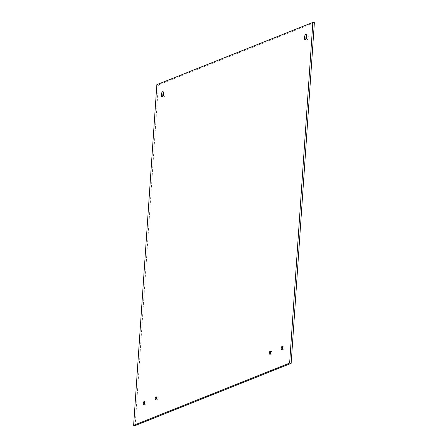 <?xml version="1.0" encoding="UTF-8"?>
<svg xmlns="http://www.w3.org/2000/svg" width="448" height="448" viewBox="0 0 448 448"><rect width="100%" height="100%" fill="white"/><g stroke="black" fill="none" stroke-linecap="round" stroke-linejoin="round"><path stroke-width="0.34" stroke-dasharray="2.24 1.68" d="M305.978 39.2A2.649 1.126 -79.7 0 0 306.606 40.046A2.649 1.126 -79.7 0 0 308.185 37.638A2.649 1.126 -79.7 0 0 307.558 34.832A2.649 1.126 -79.7 0 0 307.255 34.866A2.649 1.126 -79.7 0 0 306.673 35.392M162.887 96.314A2.649 1.126 -79.7 0 0 163.514 97.154A2.649 1.126 -79.7 0 0 165.099 94.746A2.649 1.126 -79.7 0 0 164.466 91.941A2.649 1.126 -79.7 0 0 164.17 91.974A2.649 1.126 -79.7 0 0 163.582 92.506M283.472 346.786A1.484 0.627 -79.7 0 0 282.727 348.303A1.484 0.627 -79.7 0 0 283.108 349.686A1.484 0.627 -79.7 0 0 283.993 348.342A1.484 0.627 -79.7 0 0 283.64 346.769A1.484 0.627 -79.7 0 0 283.472 346.786M271.566 351.54A1.484 0.627 -79.7 0 0 270.816 353.058A1.484 0.627 -79.7 0 0 271.202 354.441A1.484 0.627 -79.7 0 0 272.087 353.091A1.484 0.627 -79.7 0 0 271.734 351.523A1.484 0.627 -79.7 0 0 271.566 351.54M157.472 397.079A1.484 0.627 -79.7 0 0 156.722 398.597A1.484 0.627 -79.7 0 0 157.108 399.98A1.484 0.627 -79.7 0 0 157.993 398.63A1.484 0.627 -79.7 0 0 157.64 397.057A1.484 0.627 -79.7 0 0 157.472 397.079M145.561 401.834A1.484 0.627 -79.7 0 0 144.816 403.351A1.484 0.627 -79.7 0 0 145.197 404.734A1.484 0.627 -79.7 0 0 146.082 403.385A1.484 0.627 -79.7 0 0 145.729 401.811A1.484 0.627 -79.7 0 0 145.561 401.834M156.85 84.666L158.362 84.941L135.139 425.6M314.373 22.674L158.362 84.941M305.094 39.766L306.606 40.046M306.046 34.552L307.558 34.832M162.008 96.88L163.514 97.154M162.954 91.666L164.466 91.941M281.596 349.412L283.108 349.686M282.134 346.494L283.64 346.769M269.69 354.166L271.202 354.441M270.222 351.243L271.734 351.523M155.596 399.7L157.108 399.98M156.128 396.782L157.64 397.057M143.685 404.454L145.197 404.734M144.217 401.537L145.729 401.811"/><path stroke-width="0.67" d="M306.673 35.392A2.649 1.126 -79.7 0 0 305.978 39.2M305.743 34.591A2.649 1.126 100.3 0 1 306.046 34.552A2.649 1.126 100.3 0 1 306.678 37.363A2.649 1.126 100.3 0 1 305.094 39.766A2.649 1.126 100.3 0 1 304.41 37.296A2.649 1.126 100.3 0 1 305.743 34.591M163.582 92.506A2.649 1.126 -79.7 0 0 162.887 96.314M162.658 91.7A2.649 1.126 100.3 0 1 162.954 91.666A2.649 1.126 100.3 0 1 163.587 94.472A2.649 1.126 100.3 0 1 162.008 96.88A2.649 1.126 100.3 0 1 161.325 94.41A2.649 1.126 100.3 0 1 162.658 91.7M281.966 346.511A1.484 0.627 100.3 0 1 282.134 346.494A1.484 0.627 100.3 0 1 282.486 348.062A1.484 0.627 100.3 0 1 281.596 349.412A1.484 0.627 100.3 0 1 281.215 348.029A1.484 0.627 100.3 0 1 281.966 346.511M270.054 351.266A1.484 0.627 100.3 0 1 270.222 351.243A1.484 0.627 100.3 0 1 270.575 352.817A1.484 0.627 100.3 0 1 269.69 354.166A1.484 0.627 100.3 0 1 269.31 352.783A1.484 0.627 100.3 0 1 270.054 351.266M155.96 396.805A1.484 0.627 100.3 0 1 156.128 396.782A1.484 0.627 100.3 0 1 156.481 398.356A1.484 0.627 100.3 0 1 155.596 399.7A1.484 0.627 100.3 0 1 155.215 398.322A1.484 0.627 100.3 0 1 155.96 396.805M144.049 401.559A1.484 0.627 100.3 0 1 144.217 401.537A1.484 0.627 100.3 0 1 144.57 403.11A1.484 0.627 100.3 0 1 143.685 404.454A1.484 0.627 100.3 0 1 143.304 403.071A1.484 0.627 100.3 0 1 144.049 401.559M133.627 425.326L135.139 425.6L291.15 363.334L314.373 22.674L312.861 22.4L156.85 84.666L133.627 425.326L289.638 363.059L291.15 363.334M289.638 363.059L312.861 22.4"/></g></svg>
